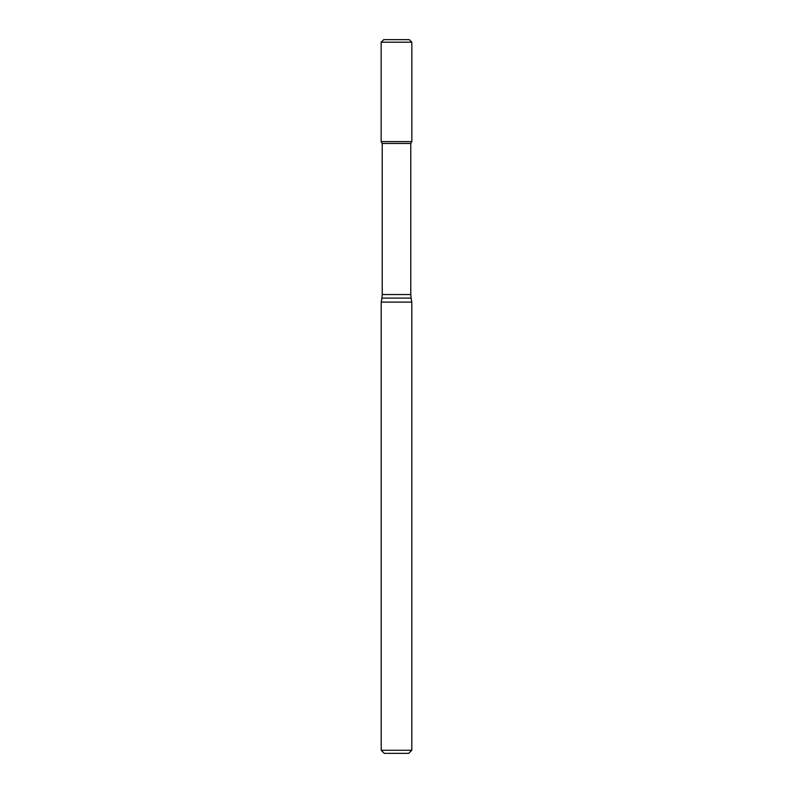 <?xml version="1.0" encoding="UTF-8"?>
<svg xmlns="http://www.w3.org/2000/svg" width="793" height="793" viewBox="0 0 793 793"><rect width="100%" height="100%" fill="white"/><g stroke="black" fill="none" stroke-linecap="round" stroke-linejoin="round"><path stroke-width="1.19" d="M382.226 143.464L410.774 143.464L410.774 294.54L382.226 294.54L382.226 143.464L381.155 141.61L411.845 141.61L411.845 42.198L381.155 42.198L383.703 39.65L409.297 39.65L411.845 42.198M396.5 302.113L411.795 302.113L411.081 298.089L381.919 298.089L381.205 302.113L396.5 302.113M411.795 750.287L408.732 753.35L384.268 753.35L381.205 750.287L411.795 750.287L411.795 302.113M381.155 42.198L381.155 141.61L411.845 141.61L410.774 143.464M410.774 294.54L411.081 298.089M382.226 294.54L381.919 298.089M381.205 750.287L381.205 302.113"/></g></svg>
